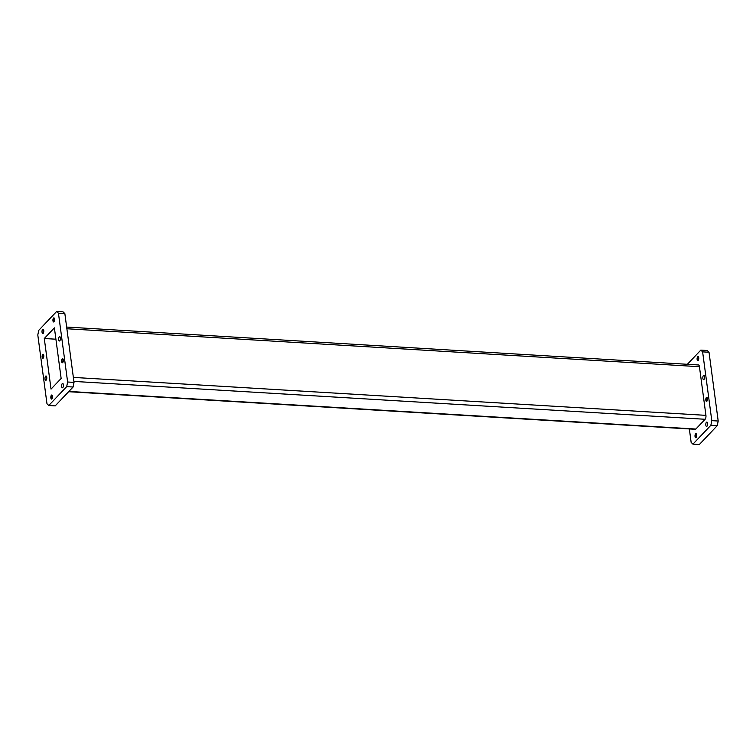 <?xml version="1.0" encoding="UTF-8"?>
<svg xmlns="http://www.w3.org/2000/svg" width="756" height="756" viewBox="0 0 756 756"><rect width="100%" height="100%" fill="white"/><g stroke="black" fill="none" stroke-linecap="round" stroke-linejoin="round"><path stroke-width="1.13" d="M62.219 358.835A2.051 0.832 93.4 0 1 62.587 358.656A2.051 0.832 93.4 0 1 63.306 360.3A2.051 0.832 93.4 0 1 62.71 362.568A2.051 0.832 93.4 0 1 62.342 362.748A2.051 0.832 93.4 0 1 61.633 361.113A2.051 0.832 93.4 0 1 62.219 358.835M62.408 362.748A2.051 0.832 93.4 0 1 61.765 361.037A2.051 0.832 93.4 0 1 62.351 358.845A2.051 0.832 93.4 0 1 62.653 358.665M51.417 395.171A2.051 0.832 93.4 0 1 51.795 394.991A2.051 0.832 93.4 0 1 52.504 396.635A2.051 0.832 93.4 0 1 51.918 398.903A2.051 0.832 93.4 0 1 51.55 399.083A2.051 0.832 93.4 0 1 50.832 397.448A2.051 0.832 93.4 0 1 51.417 395.171M51.616 399.083A2.051 0.832 93.4 0 1 50.964 397.373A2.051 0.832 93.4 0 1 51.559 395.18A2.051 0.832 93.4 0 1 51.862 395.001M42.714 354.403A2.051 0.832 93.4 0 1 43.083 354.224A2.051 0.832 93.4 0 1 43.801 355.859A2.051 0.832 93.4 0 1 43.215 358.136A2.051 0.832 93.4 0 1 42.837 358.316A2.051 0.832 93.4 0 1 42.128 356.671A2.051 0.832 93.4 0 1 42.714 354.403M42.912 358.306A2.051 0.832 93.4 0 1 42.26 356.596A2.051 0.832 93.4 0 1 42.846 354.413A2.051 0.832 93.4 0 1 43.149 354.233M53.506 318.068A2.051 0.832 93.4 0 1 53.884 317.889A2.051 0.832 93.4 0 1 54.593 319.523A2.051 0.832 93.4 0 1 54.007 321.801A2.051 0.832 93.4 0 1 53.638 321.98A2.051 0.832 93.4 0 1 52.92 320.336A2.051 0.832 93.4 0 1 53.506 318.068M53.704 321.971A2.051 0.832 93.4 0 1 53.062 320.26A2.051 0.832 93.4 0 1 53.648 318.078A2.051 0.832 93.4 0 1 53.95 317.898M42.638 329.37A2.183 0.888 93.4 0 1 43.035 329.181A2.183 0.888 93.4 0 1 43.791 330.93A2.183 0.888 93.4 0 1 43.168 333.349A2.183 0.888 93.4 0 1 42.771 333.538A2.183 0.888 93.4 0 1 42.015 331.79A2.183 0.888 93.4 0 1 42.638 329.37M45.615 376.176A2.183 0.888 93.4 0 1 46.012 375.978A2.183 0.888 93.4 0 1 46.777 377.726A2.183 0.888 93.4 0 1 46.154 380.145A2.183 0.888 93.4 0 1 45.757 380.344A2.183 0.888 93.4 0 1 44.991 378.595A2.183 0.888 93.4 0 1 45.615 376.176M62.257 383.623A2.183 0.888 93.4 0 1 62.653 383.434A2.183 0.888 93.4 0 1 63.409 385.182A2.183 0.888 93.4 0 1 62.786 387.601A2.183 0.888 93.4 0 1 62.389 387.79A2.183 0.888 93.4 0 1 61.633 386.042A2.183 0.888 93.4 0 1 62.257 383.623M59.28 336.826A2.183 0.888 93.4 0 1 59.677 336.628A2.183 0.888 93.4 0 1 60.433 338.376A2.183 0.888 93.4 0 1 59.809 340.795A2.183 0.888 93.4 0 1 59.412 340.984A2.183 0.888 93.4 0 1 58.656 339.246A2.183 0.888 93.4 0 1 59.28 336.826M62.408 359.27A1.578 0.643 93.4 0 1 62.691 359.128A1.578 0.643 93.4 0 1 63.249 360.395A1.578 0.643 93.4 0 1 62.795 362.152A1.578 0.643 93.4 0 1 62.502 362.294A1.578 0.643 93.4 0 1 61.954 361.028A1.578 0.643 93.4 0 1 62.408 359.27M51.616 395.605A1.578 0.643 93.4 0 1 51.899 395.473A1.578 0.643 93.4 0 1 52.447 396.73A1.578 0.643 93.4 0 1 51.994 398.488A1.578 0.643 93.4 0 1 51.71 398.629A1.578 0.643 93.4 0 1 51.162 397.363A1.578 0.643 93.4 0 1 51.616 395.605M42.903 354.838A1.578 0.643 93.4 0 1 43.196 354.696A1.578 0.643 93.4 0 1 43.744 355.963A1.578 0.643 93.4 0 1 43.29 357.711A1.578 0.643 93.4 0 1 43.007 357.853A1.578 0.643 93.4 0 1 42.449 356.586A1.578 0.643 93.4 0 1 42.903 354.838M53.704 318.503A1.578 0.643 93.4 0 1 53.988 318.361A1.578 0.643 93.4 0 1 54.536 319.627A1.578 0.643 93.4 0 1 54.082 321.376A1.578 0.643 93.4 0 1 53.799 321.517A1.578 0.643 93.4 0 1 53.251 320.251A1.578 0.643 93.4 0 1 53.704 318.503M697.675 356.709A2.051 0.832 -86.6 0 0 697.089 358.987A2.051 0.832 -86.6 0 0 697.807 360.621A2.051 0.832 -86.6 0 0 698.175 360.442A2.051 0.832 -86.6 0 0 698.761 358.174A2.051 0.832 -86.6 0 0 698.053 356.53A2.051 0.832 -86.6 0 0 697.675 356.709M698.119 356.539A2.051 0.832 -86.6 0 0 697.816 356.719A2.051 0.832 -86.6 0 0 697.221 358.911A2.051 0.832 -86.6 0 0 697.873 360.621M695.586 433.821A2.051 0.832 -86.6 0 0 695 436.089A2.051 0.832 -86.6 0 0 695.718 437.733A2.051 0.832 -86.6 0 0 696.087 437.544A2.051 0.832 -86.6 0 0 696.673 435.276A2.051 0.832 -86.6 0 0 695.964 433.642A2.051 0.832 -86.6 0 0 695.586 433.821M696.03 433.651A2.051 0.832 -86.6 0 0 695.728 433.831A2.051 0.832 -86.6 0 0 695.133 436.014A2.051 0.832 -86.6 0 0 695.785 437.724M706.387 397.486A2.051 0.832 -86.6 0 0 705.802 399.754A2.051 0.832 -86.6 0 0 706.51 401.398A2.051 0.832 -86.6 0 0 706.879 401.209A2.051 0.832 -86.6 0 0 707.465 398.941A2.051 0.832 -86.6 0 0 706.756 397.306A2.051 0.832 -86.6 0 0 706.387 397.486M706.822 397.316A2.051 0.832 -86.6 0 0 706.52 397.495A2.051 0.832 -86.6 0 0 705.934 399.678A2.051 0.832 -86.6 0 0 706.577 401.389M706.954 426.242A2.183 0.888 93.4 0 1 706.558 426.441A2.183 0.888 93.4 0 1 705.802 424.692A2.183 0.888 93.4 0 1 706.425 422.273A2.183 0.888 93.4 0 1 706.822 422.075A2.183 0.888 93.4 0 1 707.578 423.823A2.183 0.888 93.4 0 1 706.954 426.242M703.978 379.446A2.183 0.888 93.4 0 1 703.581 379.635A2.183 0.888 93.4 0 1 702.825 377.887A2.183 0.888 93.4 0 1 703.449 375.467A2.183 0.888 93.4 0 1 703.845 375.278A2.183 0.888 93.4 0 1 704.601 377.017A2.183 0.888 93.4 0 1 703.978 379.446M706.964 400.793A1.578 0.643 93.4 0 1 706.671 400.935A1.578 0.643 93.4 0 1 706.123 399.669A1.578 0.643 93.4 0 1 706.577 397.921A1.578 0.643 93.4 0 1 706.86 397.779A1.578 0.643 93.4 0 1 707.418 399.045A1.578 0.643 93.4 0 1 706.964 400.793M696.163 437.129A1.578 0.643 93.4 0 1 695.879 437.27A1.578 0.643 93.4 0 1 695.331 436.004A1.578 0.643 93.4 0 1 695.785 434.256A1.578 0.643 93.4 0 1 696.068 434.114A1.578 0.643 93.4 0 1 696.616 435.38A1.578 0.643 93.4 0 1 696.163 437.129M698.251 360.026A1.578 0.643 93.4 0 1 697.968 360.168A1.578 0.643 93.4 0 1 697.419 358.902A1.578 0.643 93.4 0 1 697.873 357.144A1.578 0.643 93.4 0 1 698.157 357.002A1.578 0.643 93.4 0 1 698.705 358.268A1.578 0.643 93.4 0 1 698.251 360.026M710.857 425.288L692.94 444.141L699.347 444.528L717.255 425.666L710.857 425.288L711.793 420.648L718.2 421.035L717.255 425.666M702.617 351.871L700.821 350.113L707.229 350.5L709.024 352.249L702.617 351.871L711.793 420.648M687.365 364.288L700.821 350.113M692.94 444.141L691.145 442.392L689.349 428.945M68.9 391.428L695.851 429.039L705.131 419.278L73.899 381.411M695.851 429.039A2.967 1.2 93.4 0 1 695.312 429.304L68.635 391.712M66.651 327.055L698.449 364.959A2.967 1.2 93.4 0 1 699.432 366.698L66.878 328.756M73.37 377.405L705.924 415.356L699.432 366.698M705.924 415.356A2.967 1.2 93.4 0 1 705.131 419.278M709.024 352.249L718.2 421.035M44.283 338.508L54.394 327.868L61.142 378.463L51.03 389.104L44.283 338.508L55.906 339.208M58.448 313.22L67.624 382.007L66.689 386.637L73.086 387.025L55.179 405.887L48.771 405.5L46.976 403.751L37.8 334.965L38.745 330.334L56.653 311.472L58.448 313.22L64.855 313.608L63.06 311.859L56.653 311.472M64.855 313.608L74.031 382.385L67.624 382.007M73.086 387.025L74.031 382.385M66.689 386.637L48.771 405.5"/></g></svg>
